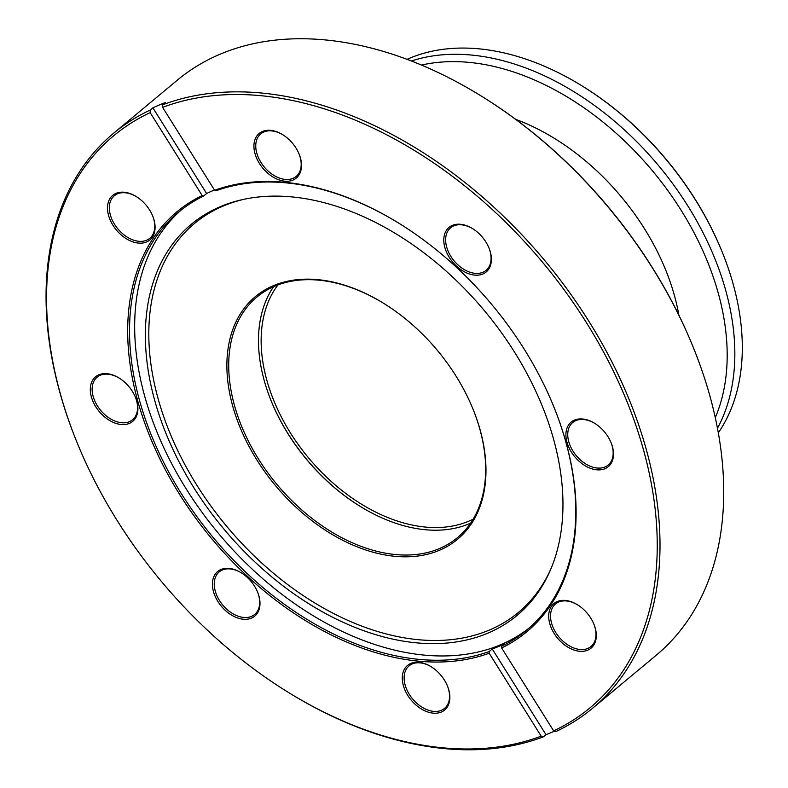 <?xml version="1.0" encoding="UTF-8"?>
<svg xmlns="http://www.w3.org/2000/svg" width="788" height="788" viewBox="0 0 788 788"><rect width="100%" height="100%" fill="white"/><g stroke="black" fill="none" stroke-linecap="round" stroke-linejoin="round"><path stroke-width="1.18" d="M473.135 519.174A154.29 103.041 50.2 0 1 266.029 377.255A154.29 103.041 50.2 0 1 277.937 284.941M400.708 224.373A271.988 181.644 -129.8 0 0 286.202 182.865A271.988 181.644 -129.8 0 0 216.07 190.755L214.622 190.282A273.308 182.52 50.2 0 1 285.128 182.343A273.308 182.52 50.2 0 1 400.452 224.216A273.308 182.52 50.2 0 1 554.959 409.612A273.308 182.52 50.2 0 1 501.641 647.963L501.7 646.229A271.988 181.644 -129.8 0 0 526.778 630.065A271.988 181.644 -129.8 0 0 554.85 409.327M577.919 605.056A27.688 18.498 -129.8 0 0 555.53 603.953A27.688 18.498 -129.8 0 0 553.137 606.612A27.688 18.498 -129.8 0 0 560.82 639.058A27.688 18.498 -129.8 0 0 590.99 646.505A27.688 18.498 -129.8 0 0 593.384 643.845A27.688 18.498 -129.8 0 0 593.945 624.283M551.423 606.356A29.008 19.375 50.2 0 1 577.663 604.889A29.008 19.375 50.2 0 1 594.063 624.569A29.008 19.375 50.2 0 1 593.581 645.362A29.008 19.375 50.2 0 1 561.45 642.299A29.008 19.375 50.2 0 1 551.423 606.356M595.117 423.609A27.688 18.498 -129.8 0 0 572.728 422.516A27.688 18.498 -129.8 0 0 568.769 441.723A27.688 18.498 -129.8 0 0 586.242 464.231A27.688 18.498 -129.8 0 0 608.178 465.058A27.688 18.498 -129.8 0 0 612.138 445.85A27.688 18.498 -129.8 0 0 611.143 442.836M566.976 442.245A29.008 19.375 50.2 0 1 594.851 423.442A29.008 19.375 50.2 0 1 611.252 443.122A29.008 19.375 50.2 0 1 612.424 446.579A29.008 19.375 50.2 0 1 596.792 469.825A29.008 19.375 50.2 0 1 566.976 442.245M473.007 228.894A27.688 18.498 -129.8 0 0 450.618 227.801A27.688 18.498 -129.8 0 0 457.798 264.768A27.688 18.498 -129.8 0 0 486.078 270.343A27.688 18.498 -129.8 0 0 489.033 248.121M456.538 266.137A29.008 19.375 50.2 0 1 445.24 232.539A29.008 19.375 50.2 0 1 472.751 228.727A29.008 19.375 50.2 0 1 478.651 233.258A29.008 19.375 50.2 0 1 489.151 248.407A29.008 19.375 50.2 0 1 484.039 273.426A29.008 19.375 50.2 0 1 456.538 266.137M283.128 134.965A27.688 18.498 -129.8 0 0 271.702 130.887A27.688 18.498 -129.8 0 0 260.739 133.871A27.688 18.498 -129.8 0 0 259.705 160.259A27.688 18.498 -129.8 0 0 285.236 179.408A27.688 18.498 -129.8 0 0 296.199 176.423A27.688 18.498 -129.8 0 0 299.154 154.192M284.803 181.191A29.008 19.375 50.2 0 1 254.997 153.611A29.008 19.375 50.2 0 1 270.629 130.355A29.008 19.375 50.2 0 1 282.872 134.807A29.008 19.375 50.2 0 1 299.273 154.487A29.008 19.375 50.2 0 1 284.803 181.191M136.708 196.852A27.688 18.498 -129.8 0 0 114.319 195.759A27.688 18.498 -129.8 0 0 111.926 198.418A27.688 18.498 -129.8 0 0 119.609 230.854A27.688 18.498 -129.8 0 0 149.779 238.301A27.688 18.498 -129.8 0 0 152.163 235.642A27.688 18.498 -129.8 0 0 152.734 216.079M152.37 237.158A29.008 19.375 50.2 0 1 120.239 234.095A29.008 19.375 50.2 0 1 110.212 198.152A29.008 19.375 50.2 0 1 136.442 196.685A29.008 19.375 50.2 0 1 152.842 216.365A29.008 19.375 50.2 0 1 152.37 237.158M119.51 378.299A27.688 18.498 -129.8 0 0 97.121 377.196A27.688 18.498 -129.8 0 0 93.161 396.403A27.688 18.498 -129.8 0 0 110.635 418.921A27.688 18.498 -129.8 0 0 132.581 419.748A27.688 18.498 -129.8 0 0 136.541 400.54A27.688 18.498 -129.8 0 0 135.536 397.526M136.816 401.259A29.008 19.375 50.2 0 1 121.185 424.515A29.008 19.375 50.2 0 1 91.378 396.935A29.008 19.375 50.2 0 1 119.254 378.132A29.008 19.375 50.2 0 1 135.654 397.812A29.008 19.375 50.2 0 1 136.816 401.259M241.621 573.014A27.688 18.498 -129.8 0 0 219.231 571.911A27.688 18.498 -129.8 0 0 226.402 608.878A27.688 18.498 -129.8 0 0 254.682 614.463A27.688 18.498 -129.8 0 0 257.646 592.241M247.255 577.377A29.008 19.375 50.2 0 1 257.755 592.527A29.008 19.375 50.2 0 1 252.653 617.546A29.008 19.375 50.2 0 1 225.151 610.257A29.008 19.375 50.2 0 1 213.853 576.649A29.008 19.375 50.2 0 1 241.355 572.846A29.008 19.375 50.2 0 1 247.255 577.377M418.989 662.324A29.008 19.375 50.2 0 1 431.233 666.766A29.008 19.375 50.2 0 1 447.633 686.447A29.008 19.375 50.2 0 1 433.173 713.15A29.008 19.375 50.2 0 1 403.358 685.58A29.008 19.375 50.2 0 1 418.989 662.324M431.499 666.934A27.688 18.498 -129.8 0 0 420.073 662.856A27.688 18.498 -129.8 0 0 409.11 665.84A27.688 18.498 -129.8 0 0 408.066 692.219A27.688 18.498 -129.8 0 0 433.597 711.367A27.688 18.498 -129.8 0 0 444.56 708.382A27.688 18.498 -129.8 0 0 447.525 686.161M152.892 107.838A374.192 249.894 -129.8 0 1 165.362 102.568L162.722 104.774A374.192 249.894 50.2 0 1 261.606 93.033A374.192 249.894 50.2 0 1 606.602 351.773A374.192 249.894 50.2 0 1 592.586 708.264L656.305 655.163A374.192 249.894 -129.8 0 0 694.76 351.084A374.192 249.894 -129.8 0 0 483.221 97.249A374.192 249.894 -129.8 0 0 325.326 39.932A374.192 249.894 -129.8 0 0 177.192 80.268L113.472 133.359A374.192 249.894 50.2 0 1 150.262 110.034L152.892 107.838L206.623 193.513L203.609 196.025A271.988 181.644 -129.8 0 0 178.521 212.189A271.988 181.644 -129.8 0 0 168.337 471.313A271.988 181.644 -129.8 0 0 419.108 659.389A271.988 181.644 -129.8 0 0 489.24 651.499L492.254 648.987L545.976 734.662A374.192 249.894 -129.8 0 0 554.516 731.165M442.836 747.812A372.212 248.575 -129.8 0 0 541.169 736.14L543.336 736.859A374.192 249.894 50.2 0 1 444.452 748.6A374.192 249.894 50.2 0 1 286.556 691.273L285.778 690.79A372.212 248.575 -129.8 0 0 442.836 747.812M150.262 110.034L150.163 112.635A372.212 248.575 -129.8 0 0 75.352 438.295L75.018 437.439A374.192 249.894 50.2 0 1 113.472 133.359M492.254 648.987A271.988 181.644 50.2 0 0 504.714 643.717L501.7 646.229M214.622 190.282L162.633 107.375L162.722 104.774M592.586 708.264A374.192 249.894 50.2 0 1 555.806 731.589L553.629 730.88L501.641 647.963M553.629 730.88A372.212 248.575 -129.8 0 0 586.42 322.647A372.212 248.575 -129.8 0 0 162.633 107.375M489.24 651.499L489.171 653.232L541.169 736.14M489.171 653.232A273.308 182.52 50.2 0 1 179.694 494.539A273.308 182.52 50.2 0 1 202.161 195.542L203.609 196.025M150.163 112.635L202.161 195.542M75.352 438.295A372.212 248.575 -129.8 0 0 285.778 690.79M483.221 97.249L483.999 97.742A372.212 248.575 50.2 0 1 694.415 350.236L694.76 351.084M206.623 193.513A271.988 181.644 50.2 0 1 214.464 190.016M545.976 734.662L543.336 736.859M270.501 399.211A157.915 105.464 -129.8 0 0 359.397 505.886M470.584 523.163A156.595 104.577 50.2 0 1 359.141 505.729A156.595 104.577 50.2 0 1 270.609 399.496A156.595 104.577 50.2 0 1 266.029 300.543A156.595 104.577 50.2 0 1 273.554 286.733M478.365 510.752A157.915 105.464 50.2 0 1 312.678 521.282A157.915 105.464 50.2 0 1 234.479 325.217A157.915 105.464 50.2 0 1 384.475 303.843A157.915 105.464 50.2 0 1 473.755 410.972A157.915 105.464 50.2 0 1 478.365 510.752M384.741 304.01A156.595 104.577 -129.8 0 0 256.918 297.056A156.595 104.577 -129.8 0 0 236.252 325.365A156.595 104.577 -129.8 0 0 294.456 503.227A156.595 104.577 -129.8 0 0 457.434 537.652A156.595 104.577 -129.8 0 0 478.109 509.353A156.595 104.577 -129.8 0 0 473.637 410.686M550.704 569.389A254.514 169.972 50.2 0 1 283.66 586.341A254.514 169.972 50.2 0 1 157.62 270.353A254.514 169.972 50.2 0 1 242.793 199.541A254.514 169.972 50.2 0 1 484.728 311.053A254.514 169.972 50.2 0 1 550.812 569.133A254.514 169.972 50.2 0 1 550.704 569.389M551.373 567.764A253.076 169.006 50.2 0 1 285.66 583.021A253.076 169.006 50.2 0 1 160.988 269.319A253.076 169.006 50.2 0 1 244.25 199.226M529.319 627.888A271.988 181.644 50.2 0 1 247.077 564.247A271.988 181.644 50.2 0 1 147.76 257.055A271.988 181.644 50.2 0 1 181.122 210.081M583.386 86.729L584.036 87.133A245.61 164.032 50.2 0 1 722.891 253.746L723.167 254.455A247.265 165.125 -129.8 0 0 583.386 86.729A247.265 165.125 -129.8 0 0 407.071 59.356M718.311 432.819A247.265 165.125 -129.8 0 0 729.136 270.875A247.265 165.125 -129.8 0 0 723.167 254.455M678.882 315.17A195.582 130.621 -129.8 0 0 671.218 284.98A195.582 130.621 -129.8 0 0 515.687 119.343M715.287 417.62A242.369 161.865 -129.8 0 0 714.273 280.036A242.369 161.865 -129.8 0 0 421.472 65.069M411.415 61.001A247.265 165.125 50.2 0 1 721.67 277.11A247.265 165.125 50.2 0 1 717.464 428.248"/></g></svg>
